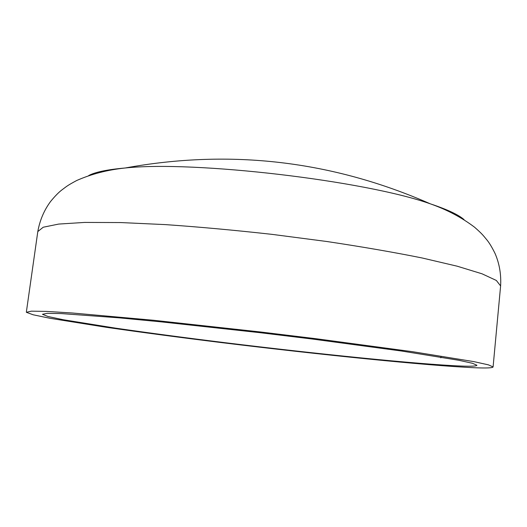 <?xml version="1.0" encoding="UTF-8"?>
<svg xmlns="http://www.w3.org/2000/svg" width="527" height="527" viewBox="0 0 527 527"><rect width="100%" height="100%" fill="white"/><g stroke="black" fill="none" stroke-linecap="round" stroke-linejoin="round"><path stroke-width="0.79" d="M474.59 367.741C427.061 365.633 319.968 354.658 222.895 342.774C180.544 337.543 141.737 332.399 106.474 327.326L50.039 318.295L33.129 314.777L26.39 312.3L31.337 311.167L46.455 311.404L72.173 312.979L153.271 320.238L260.608 331.99L316.029 338.723L412.588 351.7L473.701 361.594L488.463 364.862L493.088 366.95C492.64 367.965 486.474 368.228 474.59 367.741M88.714 175.544C95.15 172.085 107.304 169.562 125.182 167.994L125.182 167.994C194.219 160.544 364.921 180.603 430.355 203.844L430.355 203.844C447.377 209.515 458.615 214.779 464.076 219.64M42.463 314.29L47.16 313.341L61.356 313.578L119.016 317.834L160.946 321.839L260.516 332.748L311.912 338.986L401.62 351.035L458.701 360.257L472.567 363.314L476.928 365.264C476.56 366.179 471.197 366.436 460.842 366.041C417.799 364.256 316.681 353.92 224.93 342.682C184.931 337.741 148.443 332.893 115.472 328.137L63.273 319.737L48.049 316.516L42.463 314.29M440.855 357.095L440.783 357.833L441.139 357.141M37.806 231.57L43.234 227.223L58.695 224.074L84.616 222.427L120.67 222.559L165.59 224.621C199.285 226.959 234.785 230.207 272.077 234.37L326.878 241.511C362.187 246.814 393.926 252.301 422.094 257.966L457.199 266.201L482.034 273.803L496.342 280.456L500.61 285.937C501.276 274.521 499.444 263.757 495.136 253.658C492.08 247.394 489.26 242.723 486.678 239.647C483.028 235.299 482.646 234.35 474.577 227.223C461.692 217.473 446.949 209.68 430.355 203.844C332.287 160.775 230.562 148.825 125.182 167.994C107.679 169.826 91.533 173.989 76.738 180.491C67.239 185.557 66.652 186.387 62.094 189.773C58.866 192.164 55.045 196.051 50.618 201.439C44.084 210.266 39.815 220.312 37.806 231.57L26.35 312.116M493.088 366.95L500.61 285.937"/></g></svg>
